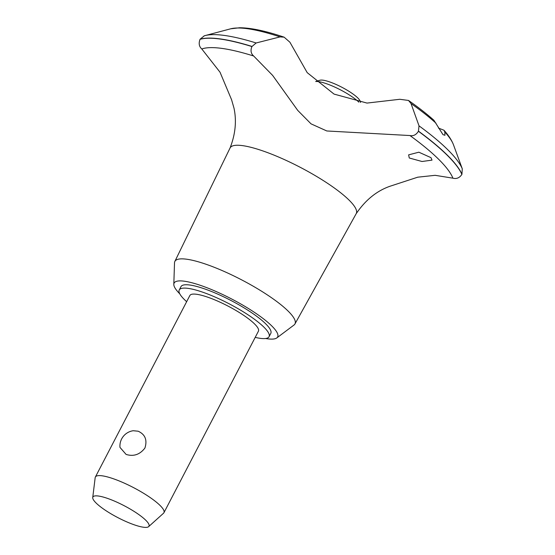 <?xml version="1.0" encoding="UTF-8"?>
<svg xmlns="http://www.w3.org/2000/svg" width="555" height="555" viewBox="0 0 555 555"><rect width="100%" height="100%" fill="white"/><g stroke="black" fill="none" stroke-linecap="round" stroke-linejoin="round"><path stroke-width="0.83" d="M255.21 337.378A50.623 10.788 -152.5 0 0 269.05 336.725L270.798 333.382A50.623 10.788 -152.5 0 0 251.242 312.444A50.623 10.788 -152.5 0 0 204.628 288.905A50.623 10.788 -152.5 0 0 180.986 286.623L179.244 289.974A50.623 10.788 -152.5 0 0 186.653 301.684M269.05 336.725A50.623 10.788 -152.5 0 0 249.493 315.795A50.623 10.788 -152.5 0 0 202.887 292.249A50.623 10.788 -152.5 0 0 179.244 289.974M265.595 338.508A58.351 12.432 -152.5 0 0 276.799 337.926L293.997 325.029A67.703 14.423 -152.5 0 0 294.941 323.967A67.703 14.423 -152.5 0 0 268.974 295.995A67.703 14.423 -152.5 0 0 206.502 264.416A67.703 14.423 -152.5 0 0 174.846 261.447A67.703 14.423 -152.5 0 0 174.513 262.834L173.812 284.32A58.351 12.432 -152.5 0 0 179.764 293.824M276.799 337.926A58.351 12.432 -152.5 0 0 257.263 314.29A58.351 12.432 -152.5 0 0 201.382 285.679A58.351 12.432 -152.5 0 0 173.812 284.32M294.941 323.967L356.22 213.633A71.109 15.151 -152.5 0 0 349.185 200.223A71.109 15.151 -152.5 0 0 263.327 151.085A71.109 15.151 -152.5 0 0 230.075 147.963L174.846 261.447M390.082 186.223L417.735 177.191L435.12 175.318L452.908 178.176A144.605 30.802 -152.5 0 0 409.958 135.545L326.819 130.973L311.043 123.855L297.709 110.369L272.637 75.411L253.663 56.006C250.916 53.606 250.333 50.45 251.921 46.558L256.153 42.971L280.074 36.901L284.118 37.164L289.911 42.229L307.206 72.65L334.048 94.093L367.008 103.077L399.787 99.283L408.508 100.448L411.019 103.542L419.025 125.86L418.414 131.285C416.16 134.844 413.336 136.259 409.951 135.545M253.663 56.006A144.605 30.802 -152.5 0 0 201.805 48.979L220.03 72.219L231.567 99.699L233.96 108.038C236.756 120.9 235.431 134.268 229.999 148.136M452.901 178.169C456.55 179.147 459.54 177.891 461.871 174.416L461.94 174.284A151.487 32.273 -152.5 0 0 447.385 155.213A151.487 32.273 -152.5 0 0 418.484 131.153M461.871 174.416A151.487 32.273 -152.5 0 0 447.316 155.351A151.487 32.273 -152.5 0 0 418.414 131.285M438.436 128.066L443.951 130.231L444.833 131.979L444.95 135.281L442.987 134.657L433.92 120.275C426.878 113.969 418.408 107.358 408.508 100.448M431.006 157.669L432.012 160.131L422.015 161.498L409.271 157.995L408.619 154.859L418.872 152.202L431.006 157.669M92.734 497.551L95.176 477.668A38.649 8.235 27.5 0 1 95.37 477.036L189.865 295.51A38.649 8.235 27.5 0 1 207.917 297.244A38.649 8.235 27.5 0 1 243.499 315.212A38.649 8.235 27.5 0 1 258.422 331.196L163.926 512.723A38.649 8.235 27.5 0 1 163.517 513.243L148.636 526.646A31.614 6.736 -152.5 0 0 137.675 513.77A31.614 6.736 -152.5 0 0 107.656 498.445A31.614 6.736 -152.5 0 0 92.734 497.551A31.614 6.736 -152.5 0 0 134.206 524.801A31.614 6.736 -152.5 0 0 148.636 526.646M95.37 477.036A38.649 8.235 27.5 0 1 113.421 478.771A38.649 8.235 27.5 0 1 148.997 496.739A38.649 8.235 27.5 0 1 163.926 512.723M126.096 454.42L119.984 447.399A15.457 15.457 0 0 1 133.242 430.729L138.174 431.214C145.202 434.426 147.443 440.039 144.917 448.052C139.86 454.614 133.582 456.737 126.096 454.42M315.712 81.467L319.992 80.232A23.185 4.939 27.5 0 1 329.83 81.967A23.185 4.939 27.5 0 1 360.133 101.128L360.577 102.425M358.891 102.169A27.049 5.765 -152.5 0 0 326.458 83.708A27.049 5.765 -152.5 0 0 315.781 81.529M461.94 174.284L462.266 168.775L453.477 144.786A128.968 27.473 -152.5 0 0 444.833 131.979M251.921 46.558A151.487 32.273 -152.5 0 0 200.036 39.322C198.517 43.387 199.106 46.606 201.805 48.979M251.991 46.426A151.487 32.273 -152.5 0 0 200.105 39.19L200.036 39.322M204.309 35.818L200.105 39.19M436.001 123.21A128.968 27.473 -152.5 0 0 411.019 103.542M462.266 168.775A149.004 31.739 -152.5 0 0 447.871 149.836A149.004 31.739 -152.5 0 0 419.025 125.86M256.153 42.971A149.004 31.739 -152.5 0 0 205.177 35.569L204.025 35.902M280.074 36.901A128.968 27.473 -152.5 0 0 230.693 28.805L205.177 35.569M443.951 130.231C448.447 135.163 451.624 140.02 453.477 144.786M390.214 186.175C376.817 190.809 365.454 200.015 356.123 213.793M230.693 28.805L239.691 27.75C251.013 27.833 265.817 30.969 284.118 37.164"/></g></svg>
